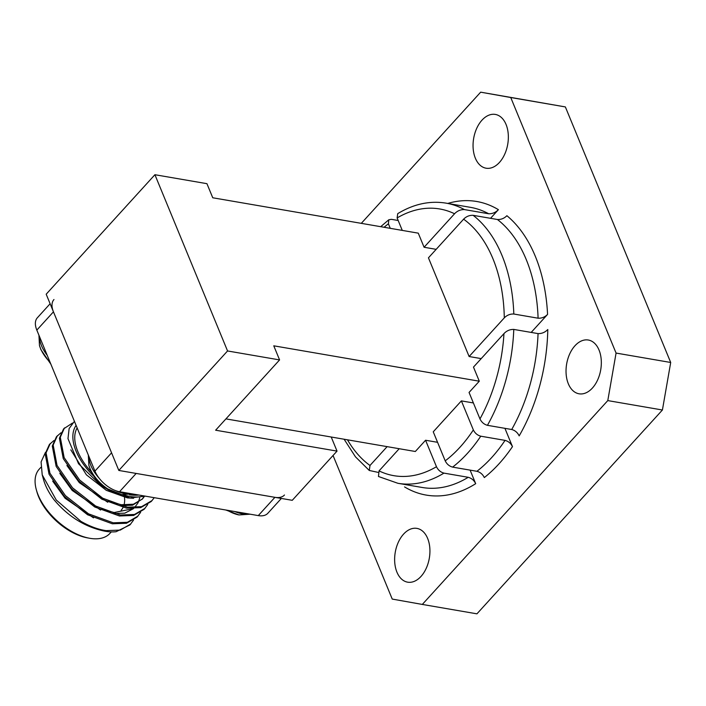 <?xml version="1.0" encoding="UTF-8"?>
<svg xmlns="http://www.w3.org/2000/svg" width="706" height="706" viewBox="0 0 706 706"><rect width="100%" height="100%" fill="white"/><g stroke="black" fill="none" stroke-linecap="round" stroke-linejoin="round"><path stroke-width="1.06" d="M499.416 162.468A27.287 17.288 -80.2 0 0 508.214 133.778A27.287 17.288 -80.2 0 0 495.33 114.425A27.287 17.288 -80.2 0 0 481.977 120.17A27.287 17.288 -80.2 0 0 473.188 148.851A27.287 17.288 -80.2 0 0 486.063 168.204A27.287 17.288 -80.2 0 0 499.416 162.468M592.396 388.062A27.287 17.288 -80.2 0 0 601.194 359.372A27.287 17.288 -80.2 0 0 588.31 340.018A27.287 17.288 -80.2 0 0 574.966 345.755A27.287 17.288 -80.2 0 0 566.168 374.445A27.287 17.288 -80.2 0 0 579.052 393.798A27.287 17.288 -80.2 0 0 592.396 388.062M420.997 576.431A27.287 17.288 -80.2 0 0 429.795 547.741A27.287 17.288 -80.2 0 0 416.911 528.388A27.287 17.288 -80.2 0 0 403.558 534.133A27.287 17.288 -80.2 0 0 394.769 562.814A27.287 17.288 -80.2 0 0 407.653 582.176A27.287 17.288 -80.2 0 0 420.997 576.431M398.184 220.493L391.38 219.328L388.821 219.778L388.397 223.802L390.268 228.338M480.768 436.193A142.135 90.024 99.8 0 1 467.407 453.376A142.135 90.024 99.8 0 1 452.625 467.116C449.316 466.234 446.836 464.142 445.212 460.85A135.305 85.7 -80.2 0 0 473.347 429.919C474.979 433.21 477.45 435.302 480.768 436.193L505.046 440.376C508.364 441.259 510.835 443.342 512.468 446.633A148.957 94.348 99.8 0 1 484.325 477.565C482.692 474.273 480.221 472.182 476.912 471.299A142.135 90.024 -80.2 0 0 491.685 457.559A142.135 90.024 -80.2 0 0 505.046 440.376M154.914 174.717L227.553 350.961L118.829 470.452L46.19 294.208L154.914 174.717L206.937 183.675L212.753 197.777L418.27 233.156L424.085 247.259L436.167 249.342M227.553 350.961L279.585 359.919L273.769 345.816L479.295 381.205L473.479 367.102L503.96 333.611C506.661 330.743 509.935 329.349 513.783 329.42L538.06 333.603C541.846 333.7 545.094 332.332 547.794 329.517A148.957 94.348 99.8 0 1 519.184 435.884C517.569 432.557 515.08 430.431 511.718 429.504L487.44 425.321C484.087 424.394 481.598 422.267 479.965 418.923A135.305 85.7 -80.2 0 0 503.96 333.611M481.21 358.613L469.119 356.53L428.445 257.831L463.613 219.178C466.295 216.442 469.472 215.162 473.135 215.321A142.135 90.024 99.8 0 1 513.818 314.02L538.096 318.203A142.135 90.024 -80.2 0 0 497.421 219.504L473.135 215.321M279.585 359.919L215.63 430.21L337.027 451.108L292.258 500.316L118.829 470.452M337.027 451.108L331.22 437.014L415.331 451.496L425.568 440.244L436.476 466.719C438.099 470.064 440.597 472.19 443.95 473.117A142.135 90.024 99.8 0 1 397.893 483.292L422.17 487.475A142.135 90.024 -80.2 0 0 468.228 477.3L443.95 473.117M445.212 460.85L433.246 431.816L461.38 400.884L473.347 429.919M479.965 418.923L469.058 392.448L479.295 381.205M469.119 356.53L504.296 317.868C506.979 315.141 510.156 313.861 513.818 314.02M464.389 209.576L488.667 213.759A142.135 90.024 -80.2 0 0 470.399 207.335L446.121 203.151A142.135 90.024 99.8 0 1 464.389 209.576C460.541 209.505 457.267 210.9 454.558 213.759L424.085 247.259M402.27 230.403L397.125 217.933L397.734 213.636C413.681 203.999 429.813 200.504 446.121 203.151M387.135 446.633L369.988 465.475L369.291 470.47L377.957 472.34M488.667 213.759C492.444 213.847 495.691 212.488 498.401 209.673L490.538 218.322M497.421 219.504C501.057 219.672 504.208 218.41 506.89 215.709A148.957 94.348 99.8 0 1 547.574 314.408C544.891 317.109 541.731 318.371 538.096 318.203M378.469 476.479L379.043 470.893L399.217 448.716M452.625 467.116L476.912 471.299M470.108 470.125L475.694 483.681C474.079 480.354 471.59 478.227 468.228 477.3M662.413 410.001L476.938 613.832L422.312 604.433L607.787 400.593L616.073 353.071L670.7 362.478L662.413 410.001L607.787 400.593M361.295 223.352L480.662 92.168L565.365 106.924L670.7 362.478M565.365 106.924L510.747 97.516L616.073 353.071M422.312 604.433L392.236 599.076L333.047 455.485M547.574 314.408L531.177 332.42M504.922 428.33L512.468 446.633M510.747 97.516L480.662 92.168M437.57 442.309L425.568 440.244M225.929 418.887L331.22 437.014M473.382 402.95L461.38 400.884M227.385 510.279A29.22 16.044 42.3 0 0 238.981 514.939L225.814 510.006M88.868 465.351L88.868 465.351A29.22 16.044 42.3 0 0 89.883 468.237A29.22 16.044 42.3 0 0 121.053 494.641L121.053 494.641C106.165 491.058 95.937 482.719 90.359 469.596L88.868 465.351L88.329 455.07M40.489 348.393A41.654 22.707 157.6 0 0 40.957 349.752L39.474 345.508A29.22 16.044 42.3 0 0 40.489 348.393A29.22 16.044 42.3 0 0 50.091 362.293M87.818 537.937A45.484 24.975 -137.7 0 1 87.606 537.901A45.484 24.975 -137.7 0 1 36.888 491.755L36.341 489.796A47.752 26.219 42.3 0 0 89.6 538.254A47.752 26.219 42.3 0 0 89.821 538.299A47.752 26.219 42.3 0 0 109.889 533.427L111.283 531.9M40.895 467.328L39.245 469.146A47.752 26.219 42.3 0 0 36.341 489.796M121.141 510.253A40.48 22.23 42.3 0 0 123.012 507.543M123.497 506.476A40.48 22.23 42.3 0 0 124.512 497.395M76.107 425.409A50.029 27.472 42.3 0 0 93.819 476.232M124.265 495.047A50.029 27.472 42.3 0 0 130.204 496.477A50.029 27.472 42.3 0 0 143.98 495.921M145.251 496.142L129.948 497.951L102.211 486.663L78.516 463.718L67.979 438.655L69.135 428.507L74.421 421.332M129.48 494.721A47.752 26.219 -137.7 0 1 129.445 494.712A47.752 26.219 -137.7 0 0 138.808 495.03M91.453 472.04A47.752 26.219 -137.7 0 1 77.148 427.942M45.458 452.37L41.08 461.945L42.219 474.847L43.481 479.409A50.029 27.472 -137.7 0 0 54.009 499.716C68.12 516.518 84.941 526.976 104.462 531.106L105.256 531.247A56.851 31.214 42.3 0 0 105.521 531.291A56.851 31.214 42.3 0 0 116.075 531.724L129.939 524.911L133.522 520.137M42.219 474.847L56.251 500.016L80.943 521.363A56.851 31.214 42.3 0 0 105.256 531.247M72.453 423.088L63.602 428.86L59.401 438.223L63.258 458.6L78.745 480.98L101.849 499.186L126.55 508.17L140.706 507.632L151.261 501.481L154.27 497.695M64.493 427.889L60.284 437.243L64.149 457.62L79.628 480.001L102.741 498.215L127.442 507.199L141.597 506.661L152.143 500.501M80.943 521.363C89.927 526.455 98.328 529.535 106.121 530.63L120.276 530.091L130.831 523.931M53.903 440.562L49.394 444.48L45.184 453.834L49.049 474.22L64.528 496.6L87.641 514.806L112.342 523.79L126.498 523.252L137.043 517.101L140.626 512.335M50.276 443.5L46.075 452.864L49.941 473.241L65.42 495.621L88.524 513.827L113.234 522.819L127.38 522.281L137.935 516.121M61.007 432.752L56.498 436.67L52.288 446.033L56.153 466.41L71.633 488.79L94.745 506.996L119.446 515.98L133.602 515.442L144.148 509.291L147.731 504.525M57.389 435.69L53.179 445.054L57.045 465.43L72.524 487.811L95.637 506.025L120.338 515.009L134.493 514.471L145.039 508.311M281.35 498.436L267.839 513.28A22.742 12.487 -137.7 0 1 258.29 515.601L119.543 491.711A22.742 12.487 -137.7 0 1 94.939 471.105L111.566 452.828L53.453 311.831L36.827 330.108A22.742 12.487 -137.7 0 1 37.347 317.788L50.117 303.748M94.939 471.105L36.827 330.108M119.543 491.711L136.17 473.435L274.916 497.324A22.742 12.487 42.3 0 0 284.474 495.003M53.974 299.512A22.742 12.487 42.3 0 0 53.453 311.831M101.487 509.07L114.16 512.547L133.355 508.611M134.493 507.632L138.041 502.848M138.341 502.222L139.726 497.845M108.592 501.26L121.264 504.737L133.434 504.216L142.524 498.886L144.298 496.556M52.694 481.139L65.084 498.26L93.492 517.86M59.798 473.329L72.188 490.449L100.596 510.05M113.392 513.544L124.777 513.174L133.611 508.602M66.902 465.519L79.301 482.639L107.7 502.24M120.497 505.734L132.596 505.187L142.524 498.886M142.065 499.363L143.892 496.715M70.821 449.854L86.406 474.829L106.262 490.317L127.486 497.906L133.575 498.251M388.397 223.802A135.305 85.7 -80.2 0 0 384.082 227.27M504.296 317.868A135.305 85.7 -80.2 0 0 463.613 219.178M454.558 213.759A135.305 85.7 -80.2 0 0 397.125 217.933M347.484 439.812A135.305 85.7 -80.2 0 0 369.988 465.475M447.789 203.434A148.957 94.348 99.8 0 1 498.401 209.673M379.043 470.893A135.305 85.7 -80.2 0 0 436.476 466.719M513.783 329.42A142.135 90.024 99.8 0 1 487.44 425.321M511.718 429.504A142.135 90.024 -80.2 0 0 538.06 333.603M475.694 483.681A148.957 94.348 99.8 0 1 404.573 486.919M88.894 456.438A30.932 16.979 42.3 0 0 90.88 465.492A30.932 16.979 42.3 0 0 99.096 478.156M89.883 468.237A41.654 22.707 157.6 0 0 90.359 469.596M39.492 336.594A30.932 16.979 42.3 0 0 41.477 345.64A30.932 16.979 42.3 0 0 47.223 355.347M234.913 511.576A30.932 16.979 42.3 0 0 242.273 513.827A30.932 16.979 42.3 0 0 248.759 513.959M115.546 490.626A30.932 16.979 42.3 0 0 124.344 493.52A30.932 16.979 42.3 0 0 130.831 493.653M258.29 515.601L274.916 497.324M380.702 226.688L388.812 219.769M344.104 439.229L355.462 456.826L369.282 470.478M378.469 476.488L397.893 483.292M39.474 345.508L38.936 335.218M50.85 364.146L40.957 349.752M87.606 537.901L89.6 538.254M132.207 493.891L121.053 494.641M250.136 514.197L238.981 514.939M135.42 506.696L134.528 507.676"/></g></svg>
